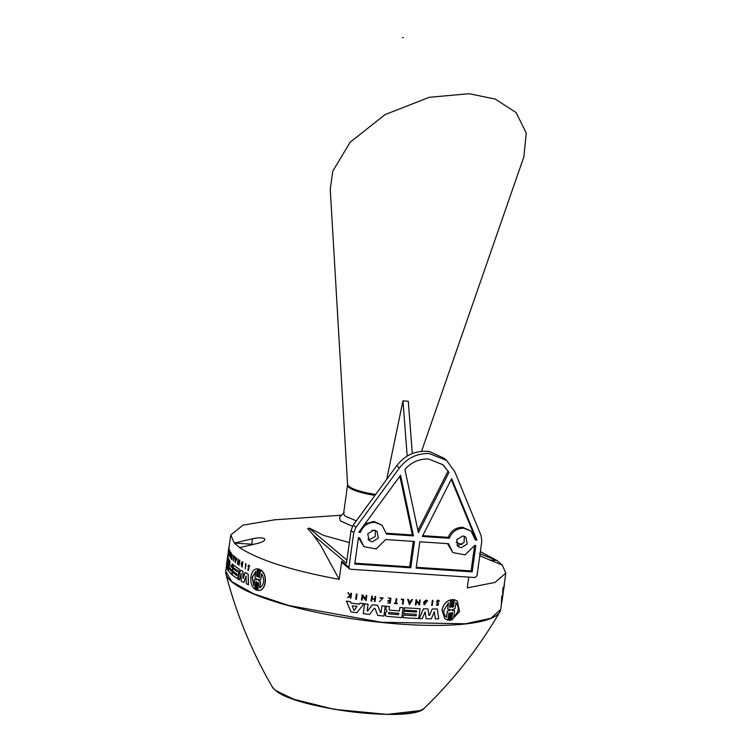 <?xml version="1.0" encoding="UTF-8"?>
<svg xmlns="http://www.w3.org/2000/svg" width="752" height="752" viewBox="0 0 752 752"><rect width="100%" height="100%" fill="white"/><g stroke="black" fill="none" stroke-linecap="round" stroke-linejoin="round"><path stroke-width="1.13" d="M403.401 37.666L402.433 37.6L403.401 37.666M237.472 571.811L232.904 568.484L237.294 571.793L237.453 570.636L233.064 567.318L233.383 564.996L239.221 569.151L237.848 578.993L232.02 574.848L232.556 572.253L236.946 575.571M264.497 538.761C265.531 540.246 263.567 541.713 258.622 543.16L239.662 547.625L234.257 543.047L252.503 538.77C258.171 537.548 262.175 537.539 264.497 538.761L264.873 539.616M479.513 553.632L496.903 560.494L480.368 551.583M341.558 515.205L274.79 519.792L243.037 525.131L230.77 534.973L234.257 543.047L251.741 544.213L252.503 538.77M489.467 559.996L496.903 560.494L502.308 565.062L479.776 555.869M228.843 551.385L228.364 553.547M229.012 548.537L229.022 551.714M229.181 549.289L228.542 554.299M233.534 555.549L234.163 556.142L233.487 561.011L233.534 555.549M232.124 554.252L232.03 559.582L231.202 558.849L232.124 554.252L231.813 558.868M229.849 550.737L229.482 551.432C230.262 549.9 229.181 557.815 229.05 554.534L229.285 555.164M229.68 550.972C230.667 549.045 229.304 559.009 229.144 554.882M229.501 550.962C230.479 549.11 229.134 558.933 228.965 554.873L229.228 555.709M226.869 563.182L228.11 557.326L227.743 566.03L228.928 559.516L230.037 561.283L229.68 564.902L231.823 567.309M229.68 564.902L231.644 567.29L232.124 563.84L233.176 564.667L231.635 574.5L228.27 570.806L229.322 560.494L229.651 564.047M227.593 562.101L226.681 566.839L226.39 565.448L227.762 555.606L226.916 562.891M228.053 554.6L227.555 559.309M228.486 558.529L228.006 564.808M228.918 563.511L228.448 566.886M228.157 569.029L227.818 570.119L227.076 568.7L227.602 561.142L226.493 566.829M229.181 546.469L229.059 547.324M229.069 547.268L228.307 551.714M230.3 554.76L230.394 557.843L231.249 552.974L230.638 552.353L230.3 554.76L230.817 555.258M230.018 556.809L230.535 557.307M352.491 526.25L340.355 520.901L339.472 517.32L344.153 512.695M375.605 530.724L371.883 530.254M349.36 542.549L323.755 535.462L309.495 528.167L307.718 528.581L313.631 535.424L320.719 545.482L339.199 579.378L341.718 561.218L348.937 567.328L353.731 532.764L355.922 527.406L399.35 468.064C407.199 458.006 417.2 453.174 429.345 453.569L446.622 460.468L454.81 471.748L481.13 535.725L481.797 541.271L477.003 575.835L474.973 577.527L350.47 569.264L349.501 568.879L348.937 567.328M239.662 547.625C258.378 559.939 291.56 570.524 339.199 579.378M380.362 612.448L381.02 612.363L381.922 605.83L385.24 606.178L383.934 616.067L377.833 615.427L375.022 608.471L374.148 608.33M377.833 615.427L374.966 608.424M374.205 608.377L375.022 608.471L374.205 608.377L369.542 614.45L363.254 613.641L364.56 603.743L368.066 604.241L367.155 610.774L367.794 611.009L367.155 610.774M367.098 610.727L367.737 610.962L372.343 604.74L377.673 605.369L380.409 612.495L381.076 612.41L381.978 605.877L385.297 606.225M389.019 609.346L389.63 610.098L399.387 610.925L399.867 607.475L403.1 607.71L401.784 617.599L386.791 616.349L385.682 615.86L385.052 614.196L385.203 613.077L387.017 611.414L385.823 608.678L386.161 606.262L389.461 606.629L389.075 609.393L389.677 610.145L399.387 610.925M386.519 610.483L385.87 608.725L386.208 606.309L389.461 606.629M350.94 611.837L346.409 601.055L350.404 601.694L350.987 603.029L359.23 604.251L360.067 603.17L363.94 603.706L356.833 612.748L350.94 611.837M350.93 602.972L359.174 604.204L360.011 603.123L363.94 603.706M241.298 573.701L239.409 579.952L237.895 579.115L240.555 570.072L242.905 571.341L243.31 578.467M243.122 578.457L245.011 572.563L248.16 574.067L248.517 584.746L246.214 583.712L246.017 576.023L243.864 582.518L241.166 581.061L241.11 573.691L239.23 579.942M246.195 576.041L243.864 582.518M428.856 615.343L429.495 615.352L432.203 608.96L437.297 608.988L438.745 618.868L435.342 618.877L434.318 611.78L431.281 618.858L426.205 618.764L425.143 611.912L422.22 618.661L419.249 618.558L423.498 608.81L427.973 608.932L428.913 615.39L429.552 615.399L432.203 608.96M435.342 618.877L434.261 611.733M426.205 618.764L425.087 611.874M419.249 618.558L423.451 608.763L427.973 608.932M503.201 593.131L501.274 604.871L501.744 596.204L502.439 595.415L502.355 596.449L503.257 592.604M502.157 596.439L502.966 593.413M403.429 615.051L416.082 615.813L416.288 614.365L403.683 613.651L403.946 611.291L416.608 612.053L416.768 610.887L404.162 610.173L404.435 607.804L420.114 608.688L418.742 618.539L403.119 617.693L403.429 615.051L416.025 615.766L416.232 614.318M416.552 612.006L416.711 610.84M503.144 591.166L504.094 585.921L503.144 591.166M504.019 585.921L504.094 585.376M503.53 589.963L504.376 584.718M503.107 588.863L503.238 587.641M502.693 592.012L502.956 587.754M431.704 605.492L432.362 600.322L432.945 600.369L432.231 605.501L431.704 605.492L432.419 600.369L432.945 600.369M439.318 601.13C438.425 599.701 437.542 599.852 436.658 601.6L437.081 602.822L436.715 601.647C437.579 599.917 438.463 599.758 439.375 601.177L438.595 600.867M439.375 601.177L438.942 600.416M436.733 605.266L436.376 604.646L437.984 603.565M408.966 601.158L410.705 601.271L411.758 599.56L412.5 599.645L409.417 604.627L407.744 599.363L408.439 599.41L409.013 601.205L410.752 601.309L411.758 599.56M409.417 604.627L407.687 599.316L408.439 599.41M419.118 603.668L419.635 599.955L420.236 600.021L419.635 599.955M420.236 600.021L419.522 605.144L416.42 601.337M419.522 605.144L416.467 601.384L415.969 604.993L415.367 604.918L416.082 599.795L419.174 603.715L419.691 600.002M424.297 602.173L427.051 601.318L424.739 604.241L423.714 604.298L424.419 603.865M425.444 602.249L425.369 602.766L423.414 602.662L425.735 600.171L427.531 600.651M424.203 604.862L423.714 604.298M424.711 604.213L427.023 601.299M452.121 606.817L453.409 606.761L454.396 599.635L457.338 601.055L459.547 611.545L451.632 620.062L452.394 612.307M452.403 612.316L452.619 612.946L451.332 613.002L450.316 620.325L449.113 620.325L450.128 612.993M449.17 620.372L450.185 613.049L448.878 613.096L447.891 620.212L444.817 618.67L442.007 610.145C443.172 604.73 446.058 601.271 450.664 599.786L449.734 606.958L451.04 606.911L452.055 599.579L453.202 599.532L452.187 606.864L453.465 606.808L454.462 599.682L457.338 601.055M449.677 606.911L450.984 606.864L451.999 599.532L453.202 599.532M355.687 599.184L356.401 594.052L357.031 594.146L356.373 599.325L355.687 599.184M371.704 596.148L372.372 596.27L371.704 596.148L371.027 601.017L371.695 601.139L371.996 598.968L374.74 599.306L374.44 601.478L374.693 599.259M371.986 598.63L374.731 598.968L375.06 596.552L375.727 596.674L375.051 601.544L374.44 601.478M379.967 601.271L382.712 598.301L379.929 601.243M379.986 597.661L383.05 597.906M362.126 594.879L362.802 595.011L362.126 594.879L361.468 600.049L362.182 594.926M365.622 599.137L366.13 595.424L366.807 595.556L366.102 600.679L362.586 596.533L362.088 600.143L361.468 600.049M366.102 600.679L362.53 596.486M388.286 597.99L390.908 598.282L388.286 597.99L390.316 598.658L390.044 600.641L388.013 600.444L387.929 601.045L387.957 600.397L389.987 600.594L390.26 598.611M387.929 601.045L389.959 601.243L389.762 602.69L387.665 602.907L389.705 602.643L389.903 601.196M350.235 595.415L351.015 593.234L351.56 593.356L350.291 595.462L347.932 592.736L348.618 592.896M351.56 593.356L350.883 598.235L350.338 598.103L350.601 596.223M350.394 598.16L350.658 596.27L347.537 597.661L349.887 595.706L347.932 592.736M245.631 563.633L246.101 563.803L245.208 568.907L245.631 563.633L245.208 568.907M396.116 603.217L397.31 603.771L394.358 603.48L395.533 603.17L396.154 598.705L396.793 598.799L396.154 598.705M401.295 599.654L401.314 599.118L403.702 599.344L401.361 599.165L401.295 599.654L403.053 599.776L402.442 604.166L402.997 599.739M248.903 565.062L249.824 566.491L248.301 566.322L248.809 565.626M248.903 565.645L248.451 570.467M248.997 565.062L248 566.181L248.686 568.615L247.981 569.189L248.865 568.625M236.965 558.153L235.263 562.637L236.965 558.153L236.025 559.497L235.207 556.903L236.203 559.507M239.55 560.071L239.07 565.344L238.13 560.776L237.416 564.235L238.121 559.112L239.033 563.784L239.954 560.231M238.309 560.785L237.623 564.376M238.121 559.112L239.211 563.793M242.285 562.581L241.618 563.474L242.059 564.291L241.439 563.464L242.191 562.571L242.069 566.294L241.354 565.184L242.153 566.284M242.36 561.753L242.887 562.017L242.135 567.111M259.026 577.686L260.718 570.007C268.426 574.302 265.954 592.097 257.889 590.386M258.237 582.283L256.62 590.17L255.708 589.794L256.723 582.471L255.708 582.048L254.721 589.173C251.629 586.391 250.36 582.245 250.933 576.718C251.864 571.417 254.073 568.775 257.551 568.794L256.564 575.91L257.767 576.342M256.3 581.503L254.721 589.173M257.532 568.794L256.752 575.929M257.081 576.906L258.594 569.001L259.694 569.386L258.679 576.718L259.731 577.132M468.759 577.113L467.265 587.885L495.06 582.415L505.795 573.137L502.308 565.062M342.442 562.9L341.718 561.218M259.534 577.122L258.679 576.718M248.818 565.053L249.824 566.491M248.592 567.196L248.301 566.322M452.356 607.456L452.187 606.864M444.817 618.67L442.063 610.201C443.201 604.796 446.086 601.346 450.721 599.833M436.376 604.646L436.433 604.693C438.002 605.868 438.66 605.369 438.397 603.198L437.222 601.647L438.877 601.356L438.623 600.895M407.189 456.135A28.144 8.77 93.8 0 1 407.142 455.486L402.95 400.854A50.074 10.669 7.9 0 0 408.28 401.211L412.303 453.597M386.697 479.381L402.95 400.854M421.524 451.36L523.834 156.924L526.297 133.085L516.079 112.546L495.277 99.104L469.192 93.699L429.242 97.309L385.137 114.567L350.216 142.166L332.788 171.108L330.25 189.344L347.574 484.316A30.118 6.42 7.9 0 0 348.862 486.281A30.118 6.42 7.9 0 0 375.69 494.412M446.622 460.468L443.924 458.184L429.307 451.454L423.959 451.219C412.839 451.717 403.739 456.577 396.652 465.779L353.214 525.122L351.034 530.47L346.484 563.229L313.631 535.424M375.004 495.352A30.014 6.392 7.9 0 1 348.825 487.334A30.014 6.392 7.9 0 1 347.546 485.096L343.579 513.71L344.848 515.938L356.326 520.882M375.427 530.386L375.154 536.618L369.514 539.56L367.944 539.222M372.221 541.844L369.1 540.603L367.766 533.817L373.857 530.047L376.978 531.288L378.312 538.075L372.221 541.844M423.959 451.219L429.298 451.576M464.36 536.289L464.087 542.521L458.447 545.463L456.878 545.125M461.155 547.757L458.034 546.507L456.699 539.72L462.79 535.95L465.911 537.201L467.246 543.987L461.155 547.757M253.527 544.373L251.741 544.213M416.147 568.127L419.795 541.797L448.521 543.705L452.883 552.598L465.084 554.854L474.662 545.444L475.828 545.52L472.171 571.849L416.147 568.127M413.459 535.885L386.49 534.089L382.129 525.206L374.928 522.33C368.001 522.386 363.141 525.723 360.349 532.36L358.836 532.256L400.562 475.245L413.459 535.885L412.378 534.963L399.867 476.185M448.972 472.35L418.375 532.66L404.914 469.417C411.41 462.142 419.306 458.673 428.593 459.011L442.984 464.764L448.972 472.35L442.439 464.313M354.775 564.047L358.431 537.727L359.588 537.802L363.949 546.685L376.15 548.951L385.729 539.541L414.465 541.449L410.808 567.769L354.775 564.047M476.928 540.096L475.424 540.002L471.062 531.109L463.862 528.233C456.934 528.289 452.074 531.636 449.282 538.263L422.304 536.467L451.651 478.639L476.928 540.096L474.625 536.195M382.129 525.206L373.847 521.418L364.88 523.994M359.371 531.523L360.349 532.36M471.062 531.109L462.781 527.321C455.834 527.34 450.974 530.686 448.201 537.351L449.282 538.263M234.163 556.142L233.308 561.001M233.355 555.54L233.985 556.123M260.53 569.997C268.229 574.453 265.813 591.937 257.701 590.376L258.688 583.251L257.635 582.838L256.62 590.17M259.694 569.386L258.491 576.699M258.594 569.001L259.506 569.377M257.579 576.333L256.564 575.91M255.896 582.067L256.206 581.475M257.833 582.847L258.143 582.264M233.176 564.667L231.635 574.5M232.124 563.84L232.998 564.658M229.501 564.893L229.473 564.028M242.887 562.017L242.041 567.111L241.354 565.184M241.881 564.282L240.997 563.746L242.219 561.744L242.708 562.007M239.775 560.221L239.07 565.344M235.263 562.637L235.207 556.903M248.686 568.615L247.662 569.264L248.357 570.477L248.921 568.286L248.404 567.187M403.702 599.344L403.025 604.213L402.442 604.166M395.533 603.17L396.21 598.752M394.415 603.076L395.59 603.217M396.793 598.799L396.172 603.264L397.366 603.367M349.887 595.706L347.997 592.792M347.603 597.708L349.943 595.753M387.665 602.907L390.241 603.151L390.908 598.282M366.13 595.424L365.679 599.184L362.802 595.011M366.186 595.471L366.807 595.556M380.305 598.141L382.693 598.282M380.042 597.708L383.078 597.934L379.563 601.609M375.06 596.552L375.727 596.674M374.731 598.968L375.116 596.599M372.372 596.27L372.043 598.677L374.787 599.015M371.084 601.064L371.761 596.195M356.401 594.052L357.087 594.202M355.743 599.231L356.457 594.108M232.377 572.244L236.767 575.553L236.974 574.114L232.584 570.796L232.904 568.484M239.221 569.151L237.67 578.984M233.383 564.996L239.042 569.132M449.912 607.55L449.734 606.958M451.632 620.062L452.563 612.889M426.647 600.199L427.559 600.679L424.231 604.881L423.771 604.345M425.735 600.171L426.704 600.246M423.461 602.709L425.792 600.218M416.082 599.795L416.683 599.87M415.424 604.965L416.129 599.842M411.805 599.607L412.5 599.645M437.147 604.805L438.04 603.612L437.138 602.869M436.78 605.313L436.893 604.429M502.9 589.888L503.154 587.773M502.515 592.585L503.088 589.897M503.596 587.058L502.862 592.021M504.263 585.535L504.357 584.802M503.661 589.841L504.141 586.391M504.329 584.718L504.423 583.994M503.342 591.175L504.047 586.052M403.119 617.693L403.486 615.098M404.435 607.804L420.114 608.688M404.162 610.173L404.491 607.851M403.946 611.291L416.608 612.053M403.683 613.651L404.003 611.329M501.744 596.204L502.439 595.415M501.274 604.871L501.941 596.214M503.22 591.702L503.116 592.444M429.495 615.352L428.913 615.39M432.259 609.007L437.354 609.035M242.905 571.341L242.971 578.288M240.555 570.072L242.727 571.332M248.16 574.067L248.339 584.727M245.011 572.563L247.972 574.058M346.409 601.055L350.46 601.741M350.996 611.884L346.475 601.102M389.63 610.098L389.075 609.393M385.203 613.077L387.017 611.414M385.682 615.86L385.259 613.124M399.867 607.475L403.147 607.757M399.444 610.972L399.923 607.522M381.02 612.363L380.409 612.495M372.343 604.74L377.73 605.416M367.737 610.962L372.4 604.787M364.56 603.743L368.066 604.241M363.254 613.641L364.617 603.79M229.36 560.287L227.818 570.119M228.749 559.497L229.181 560.278M227.931 557.317L228.298 558.52M228.044 554.638L227.95 555.465M227.865 554.628L226.596 563.991M228.993 546.46L228.881 547.259M229.106 547.465L228.204 552.579M231.249 552.974L230.394 557.843M230.638 552.353L231.071 552.964M229.332 545.388L229.106 546.469M416.26 567.29L471.09 570.928L472.171 571.849M471.09 570.928L474.606 545.623M447.525 543.64L452.883 552.598M386.406 533.243L412.378 534.963M417.915 530.517L447.891 471.429M354.897 563.22L409.727 566.858L410.808 567.769M409.727 566.858L413.262 541.365M358.591 537.736L363.949 546.685M474.315 535.443L451.256 479.409M422.727 535.659L448.201 537.351M253.809 585.629L252.193 577.292L255.802 571.219L254.947 577.433L256.93 579.613L254.665 579.416L253.809 585.629M257.005 579.031L256.987 579.623M258.293 579.548L260.709 579.736L261.564 573.55C264.911 579.877 264.243 584.68 259.562 587.961L260.418 581.775L258.068 579.773M255.99 571.238L252.381 577.301L253.997 585.639M258.481 579.566L258.209 580.14M228.946 568.606L229.144 567.158L231.174 569.461L230.967 570.909L228.946 568.606L231.146 570.918M228.909 567.704L229.144 567.158M229.322 567.168L229.125 568.615M235.47 561.142L235.451 559.375L235.94 559.761L235.47 561.142M446.547 617.289L446.143 616.978L446.547 617.289C444.479 615.747 443.595 613.369 443.906 610.163L448.549 602.878L447.684 609.082L450.42 609.703L450.335 610.276L447.412 611.075L446.547 617.289M450.42 609.703L450.335 610.276L447.412 611.075M455.768 602.587C459.669 607.118 459.002 611.921 453.776 616.988L454.631 610.812L451.755 609.928L454.913 608.772L456.126 602.86M409.624 603.132L409.116 601.515L410.573 601.6L409.624 603.132M501.791 602.211L502.552 597.445L501.838 602.089M353.919 610.163L352.209 605.877L357.021 606.281L354.512 610.248L353.919 610.163L354.512 610.248L356.965 606.234M398.532 613.247L398.325 614.694L388.963 613.886L388.323 613.096L389.16 612.448L398.908 613.388M475.349 539.146L475.847 539.184M257.034 579.604L255.868 579.397M261.724 573.776L260.709 579.736M259.666 579.773L260.897 579.745M260.418 581.775L258.406 580.149M260.615 581.785L259.769 587.876M235.63 559.385L235.649 561.152M447.684 609.082L448.474 602.925M446.491 617.232L447.355 611.028M450.279 610.229L450.354 609.646M454.631 610.812L451.896 610.163M453.71 616.941C458.946 611.874 459.613 607.071 455.712 602.54M409.577 603.085L410.526 601.553M502.092 599.25L502.242 598.319M353.863 610.116L354.455 610.201M388.906 613.848L398.278 614.647L398.475 613.2M225.703 572.526A138.782 29.563 7.9 0 0 225.938 574.03L225.75 571.182L231.635 581.522L253.509 593.732L288.853 605.52L381.471 622.252L465.422 623.775L490.924 618.276L500.766 609.346L501.443 604.476M500.766 609.346L499.817 612.034C478.977 647.585 453.907 679.545 424.598 707.923A77.992 16.61 7.9 0 1 352.65 711.909A77.992 16.61 7.9 0 1 274.828 689.734A77.992 16.61 7.9 0 1 272.196 686.783C251.723 651.495 236.307 613.905 225.938 574.03A138.782 29.563 7.9 0 0 231.644 581.728A138.782 29.563 7.9 0 0 375.445 621.801A138.782 29.563 7.9 0 0 499.817 612.034A138.782 29.563 7.9 0 0 500.437 610.652M408.186 455.552L407.142 455.486M399.35 468.064L396.652 465.779M309.053 528.139L346.907 560.165M353.731 532.764L351.034 530.47M355.922 527.406L353.214 525.122M479.889 555.925L480.171 553.886M276.012 690.674L293.976 699.332L334.546 709.38L387.148 714.4L419.87 710.631M225.75 571.182L226.427 566.312M228.006 554.948L228.326 552.588M229.163 546.572L230.77 534.973M456.135 542.436L462.029 544.551M503.022 593.112L503.285 591.175M504.178 584.736L505.795 573.137M347.546 485.096L347.574 484.316M349.483 568.85L342.423 562.881M504.366 584.765L503.652 589.888M227.818 554.92L227.217 559.225M228.975 546.544L228.27 551.667M272.196 686.783L274.941 689.866C293.487 708.685 413.487 723.424 424.598 707.923"/></g></svg>
